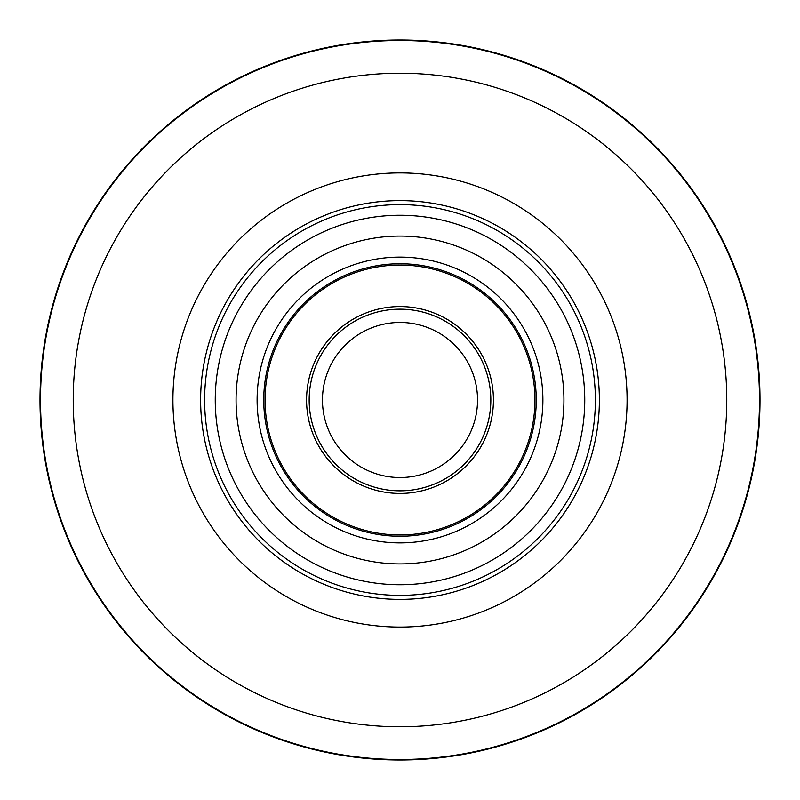 <?xml version="1.0" encoding="UTF-8"?>
<svg xmlns="http://www.w3.org/2000/svg" width="800" height="800" viewBox="0 0 800 800"><rect width="100%" height="100%" fill="white"/><g stroke="black" fill="none" stroke-linecap="round" stroke-linejoin="round"><path stroke-width="1.2" d="M400 322.46A77.54 77.54 0 0 0 322.46 400A77.54 77.54 0 0 0 400 477.54A77.54 77.54 0 0 0 477.54 400A77.54 77.54 0 0 0 400 322.46M400 490.83A90.83 90.83 0 0 0 490.83 400A90.83 90.83 0 0 0 400 309.17A90.83 90.83 0 0 0 309.17 400A90.83 90.83 0 0 0 400 490.83A90.83 90.83 0 0 0 490.83 400A90.83 90.83 0 0 0 400 309.17A90.83 90.83 0 0 0 309.17 400A90.83 90.83 0 0 0 400 490.83M400 536.25A136.25 136.25 0 0 0 536.25 400A136.25 136.25 0 0 0 400 263.75A136.25 136.25 0 0 0 263.75 400A136.25 136.25 0 0 0 400 536.25A136.25 136.25 0 0 0 536.25 400A136.25 136.25 0 0 0 400 263.75A136.25 136.25 0 0 0 263.75 400A136.25 136.25 0 0 0 400 536.25M400 599.38A199.38 199.38 0 0 0 599.38 400A199.38 199.38 0 0 0 400 200.62A199.38 199.38 0 0 0 200.62 400A199.38 199.38 0 0 0 400 599.38A199.38 199.38 0 0 0 599.38 400A199.38 199.38 0 0 0 400 200.62A199.38 199.38 0 0 1 599.38 400A199.38 199.38 0 0 1 400 599.38M400 760A360 360 0 0 0 760 400A360 360 0 0 0 400 40A360 360 0 0 0 40 400A360 360 0 0 0 400 760M400 493.43A93.43 93.43 0 0 0 493.43 400A93.43 93.43 0 0 0 400 306.57A93.43 93.43 0 0 0 306.57 400A93.43 93.43 0 0 0 400 493.43M400 265.05A134.95 134.95 0 0 0 265.05 400A134.95 134.95 0 0 0 400 534.95A134.95 134.95 0 0 0 534.95 400A134.95 134.95 0 0 0 400 265.05M400 542.89A142.89 142.89 0 0 0 542.89 400A142.89 142.89 0 0 0 400 257.11A142.89 142.89 0 0 0 257.11 400A142.89 142.89 0 0 0 400 542.89M400 563.93A163.93 163.93 0 0 0 563.93 400A163.93 163.93 0 0 0 400 236.07A163.93 163.93 0 0 0 236.07 400A163.93 163.93 0 0 0 400 563.93M400 584.75A184.75 184.75 0 0 0 584.75 400A184.75 184.75 0 0 0 400 215.25A184.75 184.75 0 0 0 215.25 400A184.75 184.75 0 0 0 400 584.75M400 595.38A195.38 195.38 0 0 0 595.38 400A195.38 195.38 0 0 0 400 204.62A195.38 195.38 0 0 0 204.62 400A195.38 195.38 0 0 0 400 595.38M400 627.08A227.08 227.08 0 0 0 627.08 400A227.08 227.08 0 0 0 400 172.92A227.08 227.08 0 0 0 172.92 400A227.08 227.08 0 0 0 400 627.08M400 726.77A326.77 326.77 0 0 0 726.77 400A326.77 326.77 0 0 0 400 73.23A326.77 326.77 0 0 0 73.23 400A326.77 326.77 0 0 0 400 726.77M400 759.5A359.5 359.5 0 0 0 759.5 400A359.5 359.5 0 0 0 400 40.5A359.5 359.5 0 0 0 40.5 400A359.5 359.5 0 0 0 400 759.5"/></g></svg>
